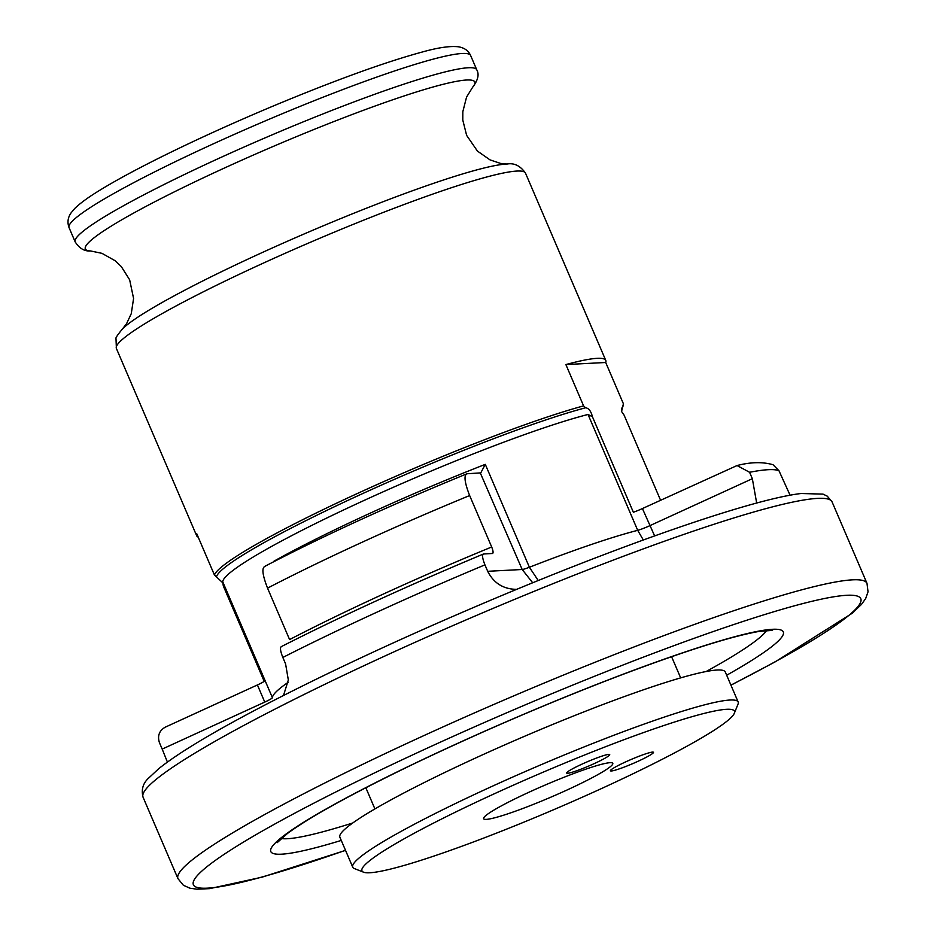 <?xml version="1.0" encoding="UTF-8"?>
<svg xmlns="http://www.w3.org/2000/svg" width="936" height="936" viewBox="0 0 936 936"><rect width="100%" height="100%" fill="white"/><g stroke="black" fill="none" stroke-linecap="round" stroke-linejoin="round"><path stroke-width="1.4" d="M167.404 762.068L162.185 749.092L264.759 702.094L257.412 684.953A11.712 1.111 156.8 0 0 264.209 681.373L223.283 585.889L222.745 581.818A216.93 20.686 -23.2 0 1 364.408 500.292A216.93 20.686 -23.2 0 1 588.03 414.461L592.441 416.766L633.368 512.249A11.712 1.111 156.8 0 0 642.424 508.552L737.053 465.543L749.584 472.282L752.345 478.705L756.58 502.538M790.089 495.249L778.974 470.738L773.042 464.724C762.664 461.752 750.66 462.021 737.053 465.543M517.175 589.364C503.638 589.352 493.81 583.327 487.691 571.299L484.93 564.864C482.321 558.195 481.9 554.568 483.666 553.983L492.593 553.48M257.412 684.953L165.286 727.155C159.237 730.653 157.283 735.825 159.436 742.657L162.185 749.092M281.209 646.671C341.312 616.145 408.704 585.281 483.374 554.042L483.666 553.983M283.784 694.594L288.335 680.016L285.585 663.893L282.836 657.458C280.227 650.789 279.805 647.162 281.572 646.577M198.21 537.135A222.546 21.212 156.8 0 1 196.665 535.755A222.546 21.212 156.8 0 1 196.736 533.695L214.438 575.008L223.025 583.023L223.283 584.169M492.406 553.515C493.494 553.188 493.249 551.011 491.692 546.987L469.638 495.542C464.408 482.017 463.636 474.763 467.321 473.745L480.776 472.879L485.293 464.361L529.39 567.251L538.235 580.531M480.355 473.066L522.183 569.497L532.689 582.789M264.432 566.549C322.932 536.047 390.347 505.159 466.69 473.885L467.321 473.745M491.692 546.987A290.488 27.694 -23.2 0 0 289.587 639.58L267.544 588.136C262.302 574.61 261.53 567.356 265.216 566.338M660.57 500.245L624.078 415.104L621.562 411.501L623.411 403.79L605.709 362.489A222.546 21.212 156.8 0 0 605.767 360.418A222.546 21.212 156.8 0 0 565.882 364.572L583.584 405.885L585.573 407.78C588.756 408.178 591.037 411.173 592.441 416.766M623.107 405.815L621.399 408.927A221.142 21.083 -23.2 0 0 623.107 405.815M363.542 872.188L354.381 868.573A209.664 19.984 -23.2 0 1 352.743 867.192L339.873 837.182A209.664 19.984 -23.2 0 1 524.71 736.222A209.664 19.984 -23.2 0 1 725.295 672.001L738.153 702A209.664 19.984 -23.2 0 1 738.024 704.141L734.327 713.267A202.632 19.317 -23.2 0 1 602.281 788.194A202.632 19.317 -23.2 0 1 363.542 872.188A202.632 19.317 -23.2 0 1 540.598 773.276A202.632 19.317 -23.2 0 1 734.327 713.267M352.743 867.192A209.664 19.984 -23.2 0 1 537.58 766.221A209.664 19.984 -23.2 0 1 738.153 702M581.935 764.162A23.423 2.235 156.8 0 0 566.666 773.054A23.423 2.235 156.8 0 0 589.072 765.882A23.423 2.235 156.8 0 0 609.722 754.603A23.423 2.235 156.8 0 0 581.935 764.162M625.704 761.869A23.423 2.235 156.8 0 0 610.424 770.761A23.423 2.235 156.8 0 0 632.83 763.589A23.423 2.235 156.8 0 0 653.492 752.31A23.423 2.235 156.8 0 0 625.704 761.869M566.959 790.042A70.282 6.704 -23.2 0 1 483.608 818.719A70.282 6.704 -23.2 0 1 545.571 784.871A70.282 6.704 -23.2 0 1 612.799 763.343A70.282 6.704 -23.2 0 1 566.959 790.042M565.882 364.572L605.709 362.489M643.324 539.99L637.697 530.338L588.03 414.461M642.424 508.552L654.627 535.918M749.584 472.282A339.674 32.386 -23.2 0 1 778.974 470.738M282.836 657.458A339.674 32.386 -23.2 0 1 484.93 564.864M274.119 561.506L273.979 561.179A216.93 20.686 -23.2 0 1 485.293 464.361M267.544 588.136A290.488 27.694 -23.2 0 1 469.638 495.542M196.665 535.755L116.403 348.496A222.546 21.212 -23.2 0 1 312.601 241.324A222.546 21.212 -23.2 0 1 525.505 173.16L605.767 360.418M214.438 575.008A222.546 21.212 -23.2 0 1 359.529 492.511A222.546 21.212 -23.2 0 1 583.584 405.885M216.427 576.915A221.142 21.083 -23.2 0 1 360.746 494.454A221.142 21.083 -23.2 0 1 585.573 407.78M487.691 571.299L522.183 569.497A11.712 1.111 -23.2 0 0 529.39 567.251A216.93 20.686 -23.2 0 1 637.697 530.338A11.712 1.111 156.8 0 0 649.771 525.704L752.345 478.705M222.745 581.818L272.411 697.694A216.93 20.686 -23.2 0 1 288.089 682.356M69.065 227.647A218.451 20.826 -23.2 0 1 261.647 122.452A218.451 20.826 -23.2 0 1 470.632 55.528C468.468 50.719 464.42 47.806 458.5 46.8C450.251 45.829 438.294 47.537 422.627 51.925C385.55 61.975 336.235 79.806 274.681 105.417C233.263 122.791 195.097 140.143 160.208 157.47C134.772 170.153 114.274 181.291 98.725 190.921C87.785 197.625 79.759 203.533 74.623 208.634L71.218 212.683C67.848 217.363 67.123 222.358 69.065 227.647L75.184 241.909A218.451 20.826 -23.2 0 1 267.766 136.714A218.451 20.826 -23.2 0 1 476.752 69.802L470.632 55.528M75.184 241.909C79.373 248.426 84.509 251.445 90.593 250.965A211.91 20.206 -23.2 0 1 272.13 146.905A211.91 20.206 -23.2 0 1 472.68 87.2L466.561 97.075L462.829 111.7L462.793 120.089L466.631 135.369L477.442 151.082L490.019 159.88L500.561 163.414L507.055 164.046C514.168 162.735 520.322 165.766 525.505 173.16M90.593 250.965L101.966 253.34L115.128 260.723L121.224 266.479L129.648 279.794L133.579 298.455L131.274 313.642L126.559 323.704L122.546 328.852A215.245 20.522 -23.2 0 1 308.623 232.034A215.245 20.522 -23.2 0 1 507.055 164.046M143.068 797.226A374.821 35.732 -23.2 0 1 473.499 616.719A374.821 35.732 -23.2 0 1 832.081 501.907L827.284 496.174L823.025 494.114L801.157 493.506C754.439 498.888 632.291 540.832 500.479 596.092C415.748 631.66 339.943 666.561 273.078 700.807C218.041 729.132 179.969 751.725 158.863 768.585L148.684 778.038C142.974 783.245 141.102 789.645 143.068 797.226L177.98 878.67A374.821 35.732 -23.2 0 1 508.4 698.174A374.821 35.732 -23.2 0 1 866.993 583.362L832.081 501.907M345.501 850.297A363.11 34.62 -23.2 0 1 269.03 827.248A363.11 34.62 -23.2 0 1 766.958 613.84A363.11 34.62 -23.2 0 1 730.922 685.117M341.266 840.423A278.776 26.571 -23.2 0 1 342.354 800.011A278.776 26.571 -23.2 0 1 696.677 648.157A278.776 26.571 -23.2 0 1 726.687 675.23M352.755 822.99A267.053 25.459 -23.2 0 1 281.174 838.516M766.748 630.396A267.053 25.459 -23.2 0 1 706.13 671.533M264.759 702.094A11.712 1.111 156.8 0 0 272.411 697.694M621.504 408.634L621.562 411.501M476.752 69.802C479.384 74.342 478.027 80.145 472.68 87.2M122.546 328.852C117.538 334.912 115.362 338.165 115.994 338.598L116.403 348.496M177.98 878.67L183.374 885.257L189.891 888.194L196.946 889.2L209.652 888.638L262.045 877.172L345.536 850.379M866.993 583.362L868.035 591.809L865.671 598.549L861.529 604.352L852.357 613.174L775.195 661.846L730.946 685.187M277.126 842.716L287.481 833.449C310.401 816.648 352.813 793.318 414.718 763.472C481.116 731.812 548.8 702.76 617.783 676.318C683.76 651.351 730.911 636.375 759.213 631.402L772.574 630.373M680.671 677.886L671.58 656.686M374.915 808.926L365.836 787.726"/></g></svg>
